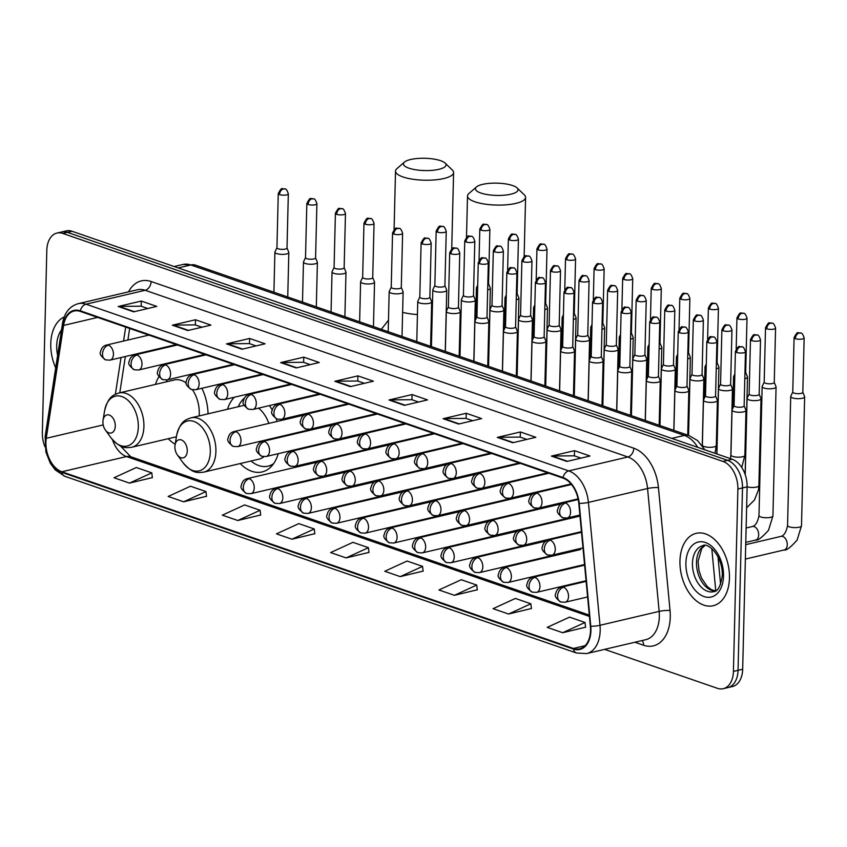 <?xml version="1.0" encoding="UTF-8"?>
<svg xmlns="http://www.w3.org/2000/svg" width="847" height="847" viewBox="0 0 847 847"><rect width="100%" height="100%" fill="white"/><g stroke="black" fill="none" stroke-linecap="round" stroke-linejoin="round"><path stroke-width="1.27" d="M208.044 413.834A41.048 26.384 -103.2 0 0 201.893 388.286M192.28 374.639A41.048 26.384 -103.2 0 0 191.718 374.099M158.992 376.64A41.048 26.384 -103.2 0 0 155.477 384.4M279.997 437.348A41.048 26.384 -103.2 0 0 279.965 436.681M277.16 421.435A41.048 26.384 -103.2 0 0 276.238 418.714M272.194 409.927A41.048 26.384 -103.2 0 0 269.441 405.575M254.809 393.103A41.048 26.384 -103.2 0 0 253.708 392.69M234.312 397.254A41.048 26.384 -103.2 0 0 227.472 409.26M168.235 438.682A41.048 26.384 -103.2 0 0 175.181 444.262M240.23 463.553A41.048 26.384 -103.2 0 0 262.104 471.938A41.048 26.384 -103.2 0 0 278.24 453.674M604.62 649.363L717.409 688.315A23.24 14.939 -103.2 0 0 723.274 688.685L732.507 686.515A23.24 14.939 -103.2 0 0 742.671 669.236L747.128 486.845A23.24 14.939 -103.2 0 0 732.2 459.254L72.069 231.273A23.24 14.939 -103.2 0 0 66.204 230.892L61.587 231.983A23.24 14.939 -103.2 0 1 67.442 232.364A23.24 14.939 -103.2 0 0 61.587 231.983L56.961 233.073A23.24 14.939 -103.2 0 0 46.807 250.341L42.35 432.743A23.24 14.939 -103.2 0 0 44.997 446.856M723.274 688.685A23.24 14.939 -103.2 0 0 733.428 671.406L737.885 489.015L742.501 487.925A23.24 14.939 -103.2 0 0 727.573 460.345L67.442 232.364L727.573 460.345A23.24 14.939 -103.2 0 1 742.501 487.925L738.044 670.326L742.501 487.925L747.128 486.845M727.891 687.605A23.24 14.939 -103.2 0 0 738.044 670.326A23.24 14.939 -103.2 0 1 727.891 687.605M729.468 578.078A37.173 23.896 -103.2 0 0 696.202 533.335A37.173 23.896 -103.2 0 0 679.95 560.979A37.173 23.896 -103.2 0 0 713.216 605.721A37.173 23.896 -103.2 0 0 729.468 578.078A37.173 23.896 -103.2 0 0 696.202 533.335A37.173 23.896 -103.2 0 0 679.95 560.979A37.173 23.896 -103.2 0 0 713.216 605.721A37.173 23.896 -103.2 0 0 729.468 578.078M64.203 316.99A37.173 23.896 -103.2 0 0 50.767 343.681A37.173 23.896 -103.2 0 0 55.69 367.873A37.173 23.896 -103.2 0 1 50.767 343.681A37.173 23.896 -103.2 0 1 64.203 316.99M590.518 630.433A24.785 15.934 76.8 0 1 579.687 648.855A24.785 15.934 76.8 0 1 573.43 648.453L61.831 471.768A24.785 15.934 76.8 0 1 46.257 438.312L63.599 325.417A24.785 15.934 76.8 0 1 74.081 311.018A24.785 15.934 76.8 0 1 80.327 311.421L563.011 478.121A24.785 15.934 76.8 0 1 578.787 503.34L590.359 626.229A24.785 15.934 76.8 0 1 590.518 630.433M590.931 630.57A25.41 16.326 -103.2 0 0 590.772 626.261L579.2 503.372A25.41 16.326 -103.2 0 0 563.022 477.528L80.349 310.828A25.41 16.326 -103.2 0 0 63.197 325.174L45.854 438.068A25.41 16.326 -103.2 0 0 61.81 472.361L573.419 649.056A25.41 16.326 -103.2 0 0 590.931 630.57M129.496 483.108L151.804 472.87L136.335 467.523L114.027 477.761L129.496 483.108L152.354 477.592M183.651 501.805L205.959 491.567L190.48 486.231L168.172 496.458L183.651 501.805L206.509 496.289M237.795 520.513L260.103 510.275L244.635 504.928L222.327 515.167L237.795 520.513L260.654 514.997M291.95 539.211L314.258 528.973L298.79 523.626L276.482 533.864L291.95 539.211L314.809 533.695M562.704 632.72L585.012 622.481L569.544 617.135L547.236 627.373L562.704 632.72L585.563 627.204M508.56 614.022L530.857 603.784L515.389 598.437L493.081 608.675L508.56 614.022L531.408 608.506M454.405 595.314L476.713 585.076L461.234 579.74L438.937 589.967L454.405 595.314L477.263 589.798M400.25 576.616L422.558 566.378L407.089 561.032L384.782 571.27L400.25 576.616L423.108 571.1M346.105 557.908L368.413 547.681L352.934 542.334L330.626 552.572L346.105 557.908L368.964 552.392M737.885 489.015A23.24 14.939 -103.2 0 0 722.957 461.424L62.826 233.444A23.24 14.939 -103.2 0 0 56.961 233.073M226.509 343.893L249.621 338.461L265.09 343.797L241.988 349.229L226.509 343.893A6.194 4.394 109.1 0 1 227.314 343.787L242.634 349.08M172.365 325.184L195.466 319.753L210.935 325.1L187.833 330.531L172.365 325.184A6.194 4.394 109.1 0 1 173.159 325.089L188.479 330.383M118.209 306.487L141.311 301.056L156.79 306.402L133.678 311.834L118.209 306.487A6.194 4.394 109.1 0 1 119.014 306.392L134.324 311.675M388.964 399.996L412.066 394.564L427.544 399.911L404.443 405.342L388.964 399.996A6.194 4.394 109.1 0 1 389.768 399.9L405.088 405.184M443.119 418.693L466.221 413.262L481.689 418.609L458.587 424.04L443.119 418.693A6.194 4.394 109.1 0 1 443.923 418.598L459.233 423.892M497.274 437.401L520.376 431.97L535.844 437.306L512.742 442.737L497.274 437.401A6.194 4.394 109.1 0 1 498.068 437.296L513.388 442.589M551.418 456.099L574.52 450.668L589.999 456.014L566.897 461.446L551.418 456.099A6.194 4.394 109.1 0 1 552.223 456.004L567.543 461.287M280.664 362.59L303.766 357.159L319.245 362.505L296.132 367.937L280.664 362.59A6.194 4.394 109.1 0 1 281.469 362.495L296.778 367.778M334.819 381.298L357.921 375.867L373.389 381.203L350.287 386.634L334.819 381.298A6.194 4.394 109.1 0 1 335.613 381.192L350.933 386.486M357.921 375.867L357.794 381.044M364.39 383.32L357.678 381.002L335.613 381.192M303.766 357.159L303.639 362.336M310.246 364.623L303.522 362.304L281.469 362.495M574.52 450.668L574.393 455.845M581 458.132L574.287 455.813L552.223 456.004M520.376 431.97L520.249 437.147M526.845 439.424L520.132 437.105L498.068 437.296M466.221 413.262L466.094 418.45M472.7 420.726L465.977 418.407L443.923 418.598M412.066 394.564L411.949 399.742M418.545 402.018L411.833 399.699L389.768 399.9M141.311 301.056L141.184 306.233M147.791 308.509L141.068 306.19L119.014 306.392M195.466 319.753L195.339 324.941M201.935 327.217L195.223 324.899L173.159 325.089M249.621 338.461L249.494 343.638M256.09 345.915L249.378 343.596L227.314 343.787M368.413 547.681L368.974 552.54M422.558 566.378L423.129 571.238M476.713 585.076L477.274 589.936M530.857 603.784L531.429 608.644M585.012 622.481L585.584 627.341M314.258 528.973L314.819 533.832M260.103 510.275L260.675 515.135M205.959 491.567L206.52 496.427M151.804 472.87L152.365 477.729M512.615 185.546A21.302 6.141 1.4 0 0 492.329 183.174A21.302 6.141 1.4 0 0 476.469 186.943A21.302 6.141 1.4 0 0 480.842 193.021A21.302 6.141 1.4 0 0 507.194 194.863A21.302 6.141 1.4 0 0 517.083 187.928A21.302 6.141 1.4 0 0 512.615 185.546M517.083 187.928L524.304 194.852A29.042 8.375 -178.6 0 1 525.585 197.404A29.042 8.375 -178.6 0 1 506.802 204.762A29.042 8.375 -178.6 0 1 474.892 201.787A29.042 8.375 -178.6 0 1 467.512 195.985A29.042 8.375 -178.6 0 1 468.92 193.497L476.469 186.943M174.895 446.676A9.296 5.971 -103.2 0 0 177.362 454.881A9.296 5.971 -103.2 0 0 183.757 457.687A9.296 5.971 -103.2 0 0 187.272 450.953A9.296 5.971 -103.2 0 0 181.883 440.154A9.296 5.971 -103.2 0 0 175.054 445.035A9.296 5.971 -103.2 0 0 174.895 446.676M244.18 405.332L190.956 417.846A27.887 17.925 -103.2 0 1 215.911 451.398A27.887 17.925 -103.2 0 1 203.725 472.139L259.087 459.116A27.887 17.925 -103.2 0 0 263.946 456.702M271.231 439.413A27.887 17.925 -103.2 0 0 271.262 438.735M250.998 461.022A36.792 23.652 -103.2 0 0 268.054 466.157A36.792 23.652 -103.2 0 0 273.676 463.574M268.054 466.157L270.362 465.617A36.792 23.652 -103.2 0 0 272.723 464.855M244.455 398.005A36.792 23.652 -103.2 0 0 238.24 406.729M268.838 423.384A27.887 17.925 -103.2 0 0 258.526 408.148M440.62 160.686A21.302 6.141 1.4 0 0 420.334 158.315A21.302 6.141 1.4 0 0 404.474 162.073A21.302 6.141 1.4 0 0 408.847 168.151A21.302 6.141 1.4 0 0 435.199 170.003A21.302 6.141 1.4 0 0 445.088 163.069A21.302 6.141 1.4 0 0 440.62 160.686M445.088 163.069L452.309 169.993A29.042 8.375 -178.6 0 1 453.59 172.544A29.042 8.375 -178.6 0 1 434.807 179.892A29.042 8.375 -178.6 0 1 402.897 176.928A29.042 8.375 -178.6 0 1 395.517 171.126A29.042 8.375 -178.6 0 1 396.925 168.638L404.474 162.073M102.9 421.806A9.296 5.971 -103.2 0 0 105.367 430.011A9.296 5.971 -103.2 0 0 111.762 432.828A9.296 5.971 -103.2 0 0 115.277 426.083A9.296 5.971 -103.2 0 0 109.888 415.295A9.296 5.971 -103.2 0 0 103.048 420.176A9.296 5.971 -103.2 0 0 102.9 421.806M199.14 415.919A27.887 17.925 -103.2 0 0 199.278 413.527A27.887 17.925 -103.2 0 0 192.502 389.789M167.208 379.858A36.792 23.652 -103.2 0 0 166.245 381.87M186.308 383.109A27.887 17.925 -103.2 0 0 174.334 379.964L118.961 392.987C113.572 395.073 108.501 395.835 104.626 410.689A25.611 16.464 -103.2 0 1 123.471 397.232A25.611 16.464 -103.2 0 1 138.315 426.973A25.611 16.464 -103.2 0 1 128.617 445.554A25.611 16.464 -103.2 0 1 110.999 437.814L105.367 430.011M792.76 392.013L790.77 396.248A6.967 2.012 1.4 0 0 790.717 396.502A6.967 2.012 1.4 0 0 792.485 397.889A6.967 2.012 1.4 0 0 802.321 398.27A6.967 2.012 1.4 0 0 804.65 396.841A6.967 2.012 1.4 0 0 804.597 396.587L802.829 392.256M792.803 391.917A5.04 1.45 1.4 0 0 792.76 392.097A5.04 1.45 1.4 0 0 794.031 393.103A5.04 1.45 1.4 0 0 801.146 393.379A5.04 1.45 1.4 0 0 802.818 392.341A5.04 1.45 1.4 0 0 802.787 392.161M764.185 382.145L762.205 386.38A6.967 2.012 1.4 0 0 762.141 386.634A6.967 2.012 1.4 0 0 763.909 388.021A6.967 2.012 1.4 0 0 773.756 388.402A6.967 2.012 1.4 0 0 776.074 386.973A6.967 2.012 1.4 0 0 776.032 386.719L774.253 382.389M764.227 382.05A5.04 1.45 1.4 0 0 764.185 382.23A5.04 1.45 1.4 0 0 765.466 383.236A5.04 1.45 1.4 0 0 772.57 383.511A5.04 1.45 1.4 0 0 774.253 382.473A5.04 1.45 1.4 0 0 774.222 382.293M734.857 373.898L733.629 376.513A6.967 2.012 1.4 0 0 733.566 376.767A6.967 2.012 1.4 0 0 734.762 377.931M744.809 378.62A6.967 2.012 1.4 0 0 745.18 378.535A6.967 2.012 1.4 0 0 747.509 377.106A6.967 2.012 1.4 0 0 747.456 376.851L745.678 372.521M744.937 373.336A5.04 1.45 1.4 0 0 745.678 372.616A5.04 1.45 1.4 0 0 745.646 372.426M706.282 364.03L705.064 366.645A6.967 2.012 1.4 0 0 705 366.899A6.967 2.012 1.4 0 0 706.186 368.064M716.244 368.752A6.967 2.012 1.4 0 0 716.604 368.678A6.967 2.012 1.4 0 0 718.934 367.238A6.967 2.012 1.4 0 0 718.891 366.984L717.113 362.654M716.371 363.479A5.04 1.45 1.4 0 0 717.113 362.749A5.04 1.45 1.4 0 0 717.07 362.558M677.716 354.162L676.488 356.778A6.967 2.012 1.4 0 0 676.425 357.032A6.967 2.012 1.4 0 0 677.611 358.196M687.669 358.884A6.967 2.012 1.4 0 0 688.039 358.81A6.967 2.012 1.4 0 0 690.369 357.37A6.967 2.012 1.4 0 0 690.316 357.116L688.537 352.786M687.796 353.612A5.04 1.45 1.4 0 0 688.537 352.881A5.04 1.45 1.4 0 0 688.505 352.691M649.141 344.295L647.913 346.91A6.967 2.012 1.4 0 0 647.86 347.164A6.967 2.012 1.4 0 0 649.046 348.329M659.104 349.017A6.967 2.012 1.4 0 0 659.464 348.943A6.967 2.012 1.4 0 0 661.793 347.503A6.967 2.012 1.4 0 0 661.74 347.249L659.972 342.919M659.231 343.744A5.04 1.45 1.4 0 0 659.972 343.014A5.04 1.45 1.4 0 0 659.929 342.823M620.576 334.427L619.348 337.042A6.967 2.012 1.4 0 0 619.284 337.297A6.967 2.012 1.4 0 0 620.47 338.461M630.528 339.149A6.967 2.012 1.4 0 0 630.899 339.075A6.967 2.012 1.4 0 0 633.217 337.635A6.967 2.012 1.4 0 0 633.175 337.381L631.396 333.051M630.655 333.877A5.04 1.45 1.4 0 0 631.396 333.146A5.04 1.45 1.4 0 0 631.364 332.956M592 324.56L590.772 327.175A6.967 2.012 1.4 0 0 590.708 327.429A6.967 2.012 1.4 0 0 591.905 328.594M601.952 329.282A6.967 2.012 1.4 0 0 602.323 329.208A6.967 2.012 1.4 0 0 604.652 327.768A6.967 2.012 1.4 0 0 604.599 327.514L602.831 323.183M602.09 324.009A5.04 1.45 1.4 0 0 602.82 323.279A5.04 1.45 1.4 0 0 602.789 323.088M563.424 314.692L562.207 317.307A6.967 2.012 1.4 0 0 562.143 317.561A6.967 2.012 1.4 0 0 563.329 318.726M573.387 319.414A6.967 2.012 1.4 0 0 573.758 319.34A6.967 2.012 1.4 0 0 576.076 317.9A6.967 2.012 1.4 0 0 576.034 317.646L574.255 313.316M573.514 314.142A5.04 1.45 1.4 0 0 574.255 313.411A5.04 1.45 1.4 0 0 574.213 313.221M534.859 304.825L533.631 307.44A6.967 2.012 1.4 0 0 533.568 307.694A6.967 2.012 1.4 0 0 534.753 308.859M544.812 309.547A6.967 2.012 1.4 0 0 545.182 309.473A6.967 2.012 1.4 0 0 547.511 308.033A6.967 2.012 1.4 0 0 547.458 307.779L545.68 303.448M544.939 304.274A5.04 1.45 1.4 0 0 545.68 303.544A5.04 1.45 1.4 0 0 545.648 303.353M506.284 294.957L505.066 297.572A6.967 2.012 1.4 0 0 505.003 297.826A6.967 2.012 1.4 0 0 506.188 298.991M516.247 299.679A6.967 2.012 1.4 0 0 516.606 299.605A6.967 2.012 1.4 0 0 518.936 298.165A6.967 2.012 1.4 0 0 518.893 297.911L517.115 293.581M516.374 294.407A5.04 1.45 1.4 0 0 517.115 293.676A5.04 1.45 1.4 0 0 517.072 293.486M477.719 285.09L476.49 287.715A6.967 2.012 1.4 0 0 476.427 287.959A6.967 2.012 1.4 0 0 477.613 289.123M487.671 289.812A6.967 2.012 1.4 0 0 488.041 289.738A6.967 2.012 1.4 0 0 490.371 288.298A6.967 2.012 1.4 0 0 490.318 288.044L488.539 283.713M487.798 284.539A5.04 1.45 1.4 0 0 488.539 283.809A5.04 1.45 1.4 0 0 488.507 283.618M749.129 393.971L747.149 398.217A6.967 2.012 1.4 0 0 747.086 398.461A6.967 2.012 1.4 0 0 751.183 400.398A6.967 2.012 1.4 0 0 758.7 400.239A6.967 2.012 1.4 0 0 761.019 398.81A6.967 2.012 1.4 0 0 760.977 398.556L759.198 394.215M749.172 393.887A5.04 1.45 1.4 0 0 749.129 394.067A5.04 1.45 1.4 0 0 750.41 395.073A5.04 1.45 1.4 0 0 757.514 395.348A5.04 1.45 1.4 0 0 759.198 394.31A5.04 1.45 1.4 0 0 759.156 394.13M720.564 384.104L718.574 388.35A6.967 2.012 1.4 0 0 718.51 388.593A6.967 2.012 1.4 0 0 722.607 390.531A6.967 2.012 1.4 0 0 730.125 390.372A6.967 2.012 1.4 0 0 732.454 388.942A6.967 2.012 1.4 0 0 732.401 388.688L730.622 384.347M720.606 384.019A5.04 1.45 1.4 0 0 720.553 384.199A5.04 1.45 1.4 0 0 721.835 385.205A5.04 1.45 1.4 0 0 728.939 385.48A5.04 1.45 1.4 0 0 730.622 384.443A5.04 1.45 1.4 0 0 730.59 384.263M691.988 374.236L690.009 378.482A6.967 2.012 1.4 0 0 689.945 378.725A6.967 2.012 1.4 0 0 694.042 380.663A6.967 2.012 1.4 0 0 701.549 380.504A6.967 2.012 1.4 0 0 703.878 379.075A6.967 2.012 1.4 0 0 703.836 378.821L702.057 374.48M692.031 374.152A5.04 1.45 1.4 0 0 691.988 374.332A5.04 1.45 1.4 0 0 693.269 375.337A5.04 1.45 1.4 0 0 700.374 375.613A5.04 1.45 1.4 0 0 702.057 374.575A5.04 1.45 1.4 0 0 702.015 374.395M663.423 364.369L661.433 368.614A6.967 2.012 1.4 0 0 661.369 368.858A6.967 2.012 1.4 0 0 665.467 370.795A6.967 2.012 1.4 0 0 672.984 370.637A6.967 2.012 1.4 0 0 675.313 369.207A6.967 2.012 1.4 0 0 675.26 368.953L673.481 364.612M663.455 364.284A5.04 1.45 1.4 0 0 663.413 364.464A5.04 1.45 1.4 0 0 664.694 365.47A5.04 1.45 1.4 0 0 671.798 365.745A5.04 1.45 1.4 0 0 673.481 364.708A5.04 1.45 1.4 0 0 673.45 364.528M634.848 354.501L632.857 358.747A6.967 2.012 1.4 0 0 632.804 359.001A6.967 2.012 1.4 0 0 636.902 360.928A6.967 2.012 1.4 0 0 644.408 360.769A6.967 2.012 1.4 0 0 646.737 359.34A6.967 2.012 1.4 0 0 646.684 359.086L644.916 354.745M634.89 354.417A5.04 1.45 1.4 0 0 634.848 354.597A5.04 1.45 1.4 0 0 636.118 355.602A5.04 1.45 1.4 0 0 643.233 355.878A5.04 1.45 1.4 0 0 644.906 354.84A5.04 1.45 1.4 0 0 644.874 354.66M606.272 344.634L604.292 348.879A6.967 2.012 1.4 0 0 604.229 349.133A6.967 2.012 1.4 0 0 608.326 351.06A6.967 2.012 1.4 0 0 615.843 350.902A6.967 2.012 1.4 0 0 618.162 349.472A6.967 2.012 1.4 0 0 618.119 349.218L616.341 344.877M606.314 344.549A5.04 1.45 1.4 0 0 606.272 344.729A5.04 1.45 1.4 0 0 607.553 345.735A5.04 1.45 1.4 0 0 614.657 346.01A5.04 1.45 1.4 0 0 616.341 344.973A5.04 1.45 1.4 0 0 616.309 344.793M577.707 334.766L575.716 339.012A6.967 2.012 1.4 0 0 575.653 339.266A6.967 2.012 1.4 0 0 579.761 341.203A6.967 2.012 1.4 0 0 587.267 341.034A6.967 2.012 1.4 0 0 589.597 339.605A6.967 2.012 1.4 0 0 589.544 339.351L587.776 335.01M577.749 334.681A5.04 1.45 1.4 0 0 577.707 334.861A5.04 1.45 1.4 0 0 578.977 335.867A5.04 1.45 1.4 0 0 586.092 336.143A5.04 1.45 1.4 0 0 587.765 335.105A5.04 1.45 1.4 0 0 587.733 334.925M549.131 324.899L547.151 329.144A6.967 2.012 1.4 0 0 547.088 329.398A6.967 2.012 1.4 0 0 551.185 331.336A6.967 2.012 1.4 0 0 558.692 331.166A6.967 2.012 1.4 0 0 561.021 329.737A6.967 2.012 1.4 0 0 560.979 329.483L559.2 325.142M549.174 324.814A5.04 1.45 1.4 0 0 549.131 324.994A5.04 1.45 1.4 0 0 550.412 326A5.04 1.45 1.4 0 0 557.517 326.275A5.04 1.45 1.4 0 0 559.2 325.237A5.04 1.45 1.4 0 0 559.158 325.057M520.566 315.031L518.576 319.277A6.967 2.012 1.4 0 0 518.512 319.531A6.967 2.012 1.4 0 0 522.61 321.468A6.967 2.012 1.4 0 0 530.127 321.299A6.967 2.012 1.4 0 0 532.456 319.87A6.967 2.012 1.4 0 0 532.403 319.615L530.624 315.275M520.609 314.946A5.04 1.45 1.4 0 0 520.556 315.126A5.04 1.45 1.4 0 0 521.837 316.132A5.04 1.45 1.4 0 0 528.941 316.407A5.04 1.45 1.4 0 0 530.624 315.37A5.04 1.45 1.4 0 0 530.593 315.19M491.991 305.164L490 309.409A6.967 2.012 1.4 0 0 489.947 309.663A6.967 2.012 1.4 0 0 494.045 311.601A6.967 2.012 1.4 0 0 501.551 311.431A6.967 2.012 1.4 0 0 503.88 310.002A6.967 2.012 1.4 0 0 503.827 309.748L502.059 305.407M492.033 305.079A5.04 1.45 1.4 0 0 491.991 305.259A5.04 1.45 1.4 0 0 493.272 306.265A5.04 1.45 1.4 0 0 500.376 306.54A5.04 1.45 1.4 0 0 502.059 305.502A5.04 1.45 1.4 0 0 502.017 305.322M463.415 295.296L461.435 299.542A6.967 2.012 1.4 0 0 461.371 299.796A6.967 2.012 1.4 0 0 465.469 301.733A6.967 2.012 1.4 0 0 472.986 301.564A6.967 2.012 1.4 0 0 475.315 300.134A6.967 2.012 1.4 0 0 475.262 299.88L473.484 295.55M463.457 295.211A5.04 1.45 1.4 0 0 463.415 295.391A5.04 1.45 1.4 0 0 464.696 296.397A5.04 1.45 1.4 0 0 471.8 296.672A5.04 1.45 1.4 0 0 473.484 295.635A5.04 1.45 1.4 0 0 473.452 295.455M434.85 285.428L432.859 289.674A6.967 2.012 1.4 0 0 432.806 289.928A6.967 2.012 1.4 0 0 436.904 291.866A6.967 2.012 1.4 0 0 444.41 291.696A6.967 2.012 1.4 0 0 446.74 290.267A6.967 2.012 1.4 0 0 446.687 290.013L444.919 285.683M434.892 285.344A5.04 1.45 1.4 0 0 434.85 285.524A5.04 1.45 1.4 0 0 436.12 286.53A5.04 1.45 1.4 0 0 443.235 286.805A5.04 1.45 1.4 0 0 444.908 285.767A5.04 1.45 1.4 0 0 444.876 285.587M734.084 405.586L732.094 409.821A6.967 2.012 1.4 0 0 732.03 410.075A6.967 2.012 1.4 0 0 736.138 412.013A6.967 2.012 1.4 0 0 743.645 411.843A6.967 2.012 1.4 0 0 745.974 410.414A6.967 2.012 1.4 0 0 745.921 410.16L744.153 405.829M734.127 405.491A5.04 1.45 1.4 0 0 734.084 405.671A5.04 1.45 1.4 0 0 735.355 406.676A5.04 1.45 1.4 0 0 742.47 406.952A5.04 1.45 1.4 0 0 744.142 405.914A5.04 1.45 1.4 0 0 744.111 405.734M705.509 395.718L703.529 399.953A6.967 2.012 1.4 0 0 703.465 400.208A6.967 2.012 1.4 0 0 707.563 402.145A6.967 2.012 1.4 0 0 715.069 401.976A6.967 2.012 1.4 0 0 717.398 400.546A6.967 2.012 1.4 0 0 717.356 400.292L715.577 395.962M705.551 395.623A5.04 1.45 1.4 0 0 705.509 395.803A5.04 1.45 1.4 0 0 706.79 396.809A5.04 1.45 1.4 0 0 713.894 397.084A5.04 1.45 1.4 0 0 715.577 396.047A5.04 1.45 1.4 0 0 715.535 395.867M676.944 385.851L674.953 390.086A6.967 2.012 1.4 0 0 674.89 390.34A6.967 2.012 1.4 0 0 678.987 392.277A6.967 2.012 1.4 0 0 686.504 392.108A6.967 2.012 1.4 0 0 688.833 390.679A6.967 2.012 1.4 0 0 688.78 390.425L687.002 386.094M676.986 385.756A5.04 1.45 1.4 0 0 676.933 385.936A5.04 1.45 1.4 0 0 678.214 386.941A5.04 1.45 1.4 0 0 685.318 387.217A5.04 1.45 1.4 0 0 687.002 386.179A5.04 1.45 1.4 0 0 686.97 385.999M648.368 375.983L646.377 380.218A6.967 2.012 1.4 0 0 646.325 380.472A6.967 2.012 1.4 0 0 650.422 382.41A6.967 2.012 1.4 0 0 657.928 382.241A6.967 2.012 1.4 0 0 660.258 380.811A6.967 2.012 1.4 0 0 660.205 380.557L658.437 376.227M648.41 375.888A5.04 1.45 1.4 0 0 648.368 376.068A5.04 1.45 1.4 0 0 649.649 377.074A5.04 1.45 1.4 0 0 656.753 377.349A5.04 1.45 1.4 0 0 658.437 376.312A5.04 1.45 1.4 0 0 658.394 376.132M619.792 366.116L617.812 370.351A6.967 2.012 1.4 0 0 617.749 370.605A6.967 2.012 1.4 0 0 621.846 372.542A6.967 2.012 1.4 0 0 629.363 372.373A6.967 2.012 1.4 0 0 631.693 370.944A6.967 2.012 1.4 0 0 631.64 370.69L629.861 366.359M619.835 366.02A5.04 1.45 1.4 0 0 619.792 366.2A5.04 1.45 1.4 0 0 621.073 367.206A5.04 1.45 1.4 0 0 628.178 367.482A5.04 1.45 1.4 0 0 629.861 366.444A5.04 1.45 1.4 0 0 629.829 366.264M591.227 356.248L589.237 360.483A6.967 2.012 1.4 0 0 589.184 360.737A6.967 2.012 1.4 0 0 593.281 362.675A6.967 2.012 1.4 0 0 600.788 362.505A6.967 2.012 1.4 0 0 603.117 361.076A6.967 2.012 1.4 0 0 603.064 360.822L601.296 356.492M591.27 356.153A5.04 1.45 1.4 0 0 591.227 356.333A5.04 1.45 1.4 0 0 592.498 357.339A5.04 1.45 1.4 0 0 599.612 357.614A5.04 1.45 1.4 0 0 601.285 356.576A5.04 1.45 1.4 0 0 601.254 356.396M562.652 346.381L560.672 350.616A6.967 2.012 1.4 0 0 560.608 350.87A6.967 2.012 1.4 0 0 564.705 352.807A6.967 2.012 1.4 0 0 572.223 352.638A6.967 2.012 1.4 0 0 574.541 351.209A6.967 2.012 1.4 0 0 574.499 350.954L572.72 346.624M562.694 346.285A5.04 1.45 1.4 0 0 562.652 346.465A5.04 1.45 1.4 0 0 563.933 347.471A5.04 1.45 1.4 0 0 571.037 347.746A5.04 1.45 1.4 0 0 572.72 346.709A5.04 1.45 1.4 0 0 572.678 346.529M534.086 336.513L532.096 340.748A6.967 2.012 1.4 0 0 532.032 341.002A6.967 2.012 1.4 0 0 536.13 342.94A6.967 2.012 1.4 0 0 543.647 342.77A6.967 2.012 1.4 0 0 545.976 341.341A6.967 2.012 1.4 0 0 545.923 341.087L544.145 336.757M534.129 336.418A5.04 1.45 1.4 0 0 534.076 336.598A5.04 1.45 1.4 0 0 535.357 337.604A5.04 1.45 1.4 0 0 542.461 337.879A5.04 1.45 1.4 0 0 544.145 336.852A5.04 1.45 1.4 0 0 544.113 336.661M505.511 326.646L503.531 330.881A6.967 2.012 1.4 0 0 503.467 331.135A6.967 2.012 1.4 0 0 507.565 333.072A6.967 2.012 1.4 0 0 515.071 332.913A6.967 2.012 1.4 0 0 517.401 331.473A6.967 2.012 1.4 0 0 517.358 331.219L515.579 326.889M505.553 326.55A5.04 1.45 1.4 0 0 505.511 326.73A5.04 1.45 1.4 0 0 506.792 327.736A5.04 1.45 1.4 0 0 513.896 328.011A5.04 1.45 1.4 0 0 515.579 326.984A5.04 1.45 1.4 0 0 515.537 326.794M476.935 316.778L474.955 321.013A6.967 2.012 1.4 0 0 474.892 321.267A6.967 2.012 1.4 0 0 478.989 323.205A6.967 2.012 1.4 0 0 486.506 323.046A6.967 2.012 1.4 0 0 488.835 321.606A6.967 2.012 1.4 0 0 488.783 321.352L487.004 317.022M476.977 316.683A5.04 1.45 1.4 0 0 476.935 316.863A5.04 1.45 1.4 0 0 478.216 317.869A5.04 1.45 1.4 0 0 485.32 318.144A5.04 1.45 1.4 0 0 487.004 317.117A5.04 1.45 1.4 0 0 486.972 316.926M448.37 306.91L446.38 311.145A6.967 2.012 1.4 0 0 446.327 311.4A6.967 2.012 1.4 0 0 450.424 313.337A6.967 2.012 1.4 0 0 457.931 313.178A6.967 2.012 1.4 0 0 460.26 311.738A6.967 2.012 1.4 0 0 460.207 311.484L458.439 307.154M448.412 306.815A5.04 1.45 1.4 0 0 448.37 306.995A5.04 1.45 1.4 0 0 449.641 308.001A5.04 1.45 1.4 0 0 456.755 308.276A5.04 1.45 1.4 0 0 458.428 307.249A5.04 1.45 1.4 0 0 458.396 307.059M419.794 297.043L417.815 301.278A6.967 2.012 1.4 0 0 417.751 301.532A6.967 2.012 1.4 0 0 421.848 303.47A6.967 2.012 1.4 0 0 429.365 303.311A6.967 2.012 1.4 0 0 431.684 301.871A6.967 2.012 1.4 0 0 431.642 301.617L429.863 297.286M419.837 296.948A5.04 1.45 1.4 0 0 419.794 297.128A5.04 1.45 1.4 0 0 421.075 298.133A5.04 1.45 1.4 0 0 428.18 298.409A5.04 1.45 1.4 0 0 429.863 297.382A5.04 1.45 1.4 0 0 429.831 297.191M391.229 287.175L389.239 291.41A6.967 2.012 1.4 0 0 389.175 291.664A6.967 2.012 1.4 0 0 393.283 293.602A6.967 2.012 1.4 0 0 400.79 293.443A6.967 2.012 1.4 0 0 403.119 292.003A6.967 2.012 1.4 0 0 403.066 291.749L401.287 287.419M391.272 287.08A5.04 1.45 1.4 0 0 391.229 287.26A5.04 1.45 1.4 0 0 392.5 288.266A5.04 1.45 1.4 0 0 399.615 288.541A5.04 1.45 1.4 0 0 401.287 287.514A5.04 1.45 1.4 0 0 401.256 287.324M362.654 277.308L360.674 281.543A6.967 2.012 1.4 0 0 360.61 281.797A6.967 2.012 1.4 0 0 364.708 283.734A6.967 2.012 1.4 0 0 372.214 283.576A6.967 2.012 1.4 0 0 374.543 282.136A6.967 2.012 1.4 0 0 374.501 281.882L372.722 277.551M362.696 277.213A5.04 1.45 1.4 0 0 362.654 277.393A5.04 1.45 1.4 0 0 363.935 278.398A5.04 1.45 1.4 0 0 371.039 278.674A5.04 1.45 1.4 0 0 372.722 277.647A5.04 1.45 1.4 0 0 372.68 277.456M334.089 267.44L332.098 271.675A6.967 2.012 1.4 0 0 332.035 271.929A6.967 2.012 1.4 0 0 336.132 273.867A6.967 2.012 1.4 0 0 343.649 273.708A6.967 2.012 1.4 0 0 345.978 272.268A6.967 2.012 1.4 0 0 345.925 272.014L344.147 267.684M334.131 267.345A5.04 1.45 1.4 0 0 334.078 267.525A5.04 1.45 1.4 0 0 335.359 268.531A5.04 1.45 1.4 0 0 342.463 268.806A5.04 1.45 1.4 0 0 344.147 267.779A5.04 1.45 1.4 0 0 344.115 267.588M305.513 257.573L303.522 261.808A6.967 2.012 1.4 0 0 303.47 262.062A6.967 2.012 1.4 0 0 307.567 263.999A6.967 2.012 1.4 0 0 315.073 263.841A6.967 2.012 1.4 0 0 317.403 262.401A6.967 2.012 1.4 0 0 317.35 262.147L315.582 257.816M305.555 257.477A5.04 1.45 1.4 0 0 305.513 257.657A5.04 1.45 1.4 0 0 306.794 258.663A5.04 1.45 1.4 0 0 313.898 258.938A5.04 1.45 1.4 0 0 315.582 257.911A5.04 1.45 1.4 0 0 315.539 257.721M276.937 247.705L274.957 251.951A6.967 2.012 1.4 0 0 274.894 252.194A6.967 2.012 1.4 0 0 278.991 254.132A6.967 2.012 1.4 0 0 286.508 253.973A6.967 2.012 1.4 0 0 288.827 252.533A6.967 2.012 1.4 0 0 288.785 252.279L287.006 247.949M276.98 247.61A5.04 1.45 1.4 0 0 276.937 247.79A5.04 1.45 1.4 0 0 278.218 248.796A5.04 1.45 1.4 0 0 285.323 249.071A5.04 1.45 1.4 0 0 287.006 248.044A5.04 1.45 1.4 0 0 286.974 247.853M732.2 459.254L722.957 461.424M742.671 669.236L733.428 671.406M72.069 231.273L62.826 233.444M697.737 447.354A30.979 19.915 -103.2 0 0 684.387 435.422L671.766 438.386M715.768 590.772L711.808 548.708M195.53 265.153A15.49 10.99 109.1 0 0 190.84 264.963A30.979 19.915 -103.2 0 0 183.026 264.465L195.53 265.153L689.087 435.602A15.49 10.99 109.1 0 0 684.387 435.422L190.84 264.963L178.219 267.938M573.43 648.453L585.097 645.71M128.585 291.844A38.729 24.891 76.8 0 1 151.126 281.511L633.8 448.211A7.75 5.495 109.1 0 1 627.849 456.978L568.708 470.89A30.979 19.915 76.8 0 1 588.421 502.409L599.994 625.298A30.979 19.915 76.8 0 1 600.184 630.549A30.979 19.915 76.8 0 1 586.643 653.588L645.785 639.686A30.979 19.915 -103.2 0 0 659.326 616.648A30.979 19.915 -103.2 0 0 659.146 611.386L647.563 488.507A30.979 19.915 -103.2 0 0 627.849 456.978L145.165 290.288A30.979 19.915 -103.2 0 0 137.352 289.78L78.199 303.681A30.979 19.915 76.8 0 1 86.023 304.189L568.708 470.89A7.75 5.495 109.1 0 0 563.022 477.528M590.772 626.261A7.75 1.239 174.6 0 0 599.994 625.298L659.146 611.386A7.75 1.239 -5.4 0 1 670.03 610.496A38.729 24.891 76.8 0 1 643.572 645.245L634.901 642.248M80.349 310.828A7.75 5.495 -70.9 0 1 86.023 304.189L145.165 290.288A7.75 5.495 109.1 0 0 151.126 281.511M63.197 325.174A7.75 3.155 -171.3 0 1 62.498 323.543L45.156 436.438L45.865 451.885L50.312 463.256L55.224 469.884L64.88 476.31L576.479 652.995A7.75 5.495 -70.9 0 1 573.419 649.056M633.8 448.211A38.729 24.891 76.8 0 1 658.447 487.618A7.75 1.239 -5.4 0 0 647.563 488.507L588.421 502.409A7.75 1.239 174.6 0 1 579.2 503.372M45.854 438.068A7.75 3.155 -171.3 0 1 45.156 436.438M61.81 472.361A7.75 5.495 109.1 0 0 64.88 476.31M658.447 487.618L670.03 610.496M643.572 645.245A7.75 5.495 109.1 0 0 642.142 640.544M63.599 325.417L97.659 317.403M46.257 438.312L103.186 424.929M125.695 327.09L123.556 341.045M121.015 357.55L115.372 394.289M112.503 439.731A24.785 15.934 -103.2 0 0 126.521 456.565L589.438 616.436M61.831 471.768L126.521 456.565A13.944 9.899 109.1 0 1 130.745 456.734L589.311 615.102M704.693 545.542A23.61 15.172 -103.2 0 0 696.499 562.334A23.61 15.172 -103.2 0 0 715.376 591.005M702.777 545.733A23.61 15.172 -103.2 0 0 692.454 563.287A23.61 15.172 -103.2 0 0 713.576 591.693C717.854 591.598 720.776 586.06 722.343 575.092C722.385 553.832 706.61 542.101 702.777 545.733M685.901 563.033A28.258 18.158 -103.2 0 0 704.048 596.574A28.258 18.158 -103.2 0 0 723.518 576.024A28.258 18.158 -103.2 0 0 705.371 542.482A28.258 18.158 -103.2 0 0 685.901 563.033M177.362 454.881L182.994 462.674A25.611 16.464 -103.2 0 0 200.612 470.413A25.611 16.464 -103.2 0 0 210.31 451.843A25.611 16.464 -103.2 0 0 195.466 422.102A25.611 16.464 -103.2 0 0 176.621 435.549C180.496 420.694 185.567 419.932 190.956 417.846M271.199 465.395L271.665 465.384A37.141 23.875 -103.2 0 0 272.332 465.342M402.621 312.331A29.042 8.375 1.4 0 0 417.433 314.544M431.377 314.406A29.042 8.375 1.4 0 0 432.203 314.332M176.42 436.766L131.73 447.269A27.887 17.925 -103.2 0 0 143.916 426.539A27.887 17.925 -103.2 0 0 118.961 392.987M61.524 329.885A28.258 18.158 -103.2 0 0 56.707 345.735A28.258 18.158 -103.2 0 0 57.607 355.348M587.606 596.955L565.14 602.238A7.75 4.976 -103.2 0 0 568.517 596.479A7.75 4.976 -103.2 0 0 563.541 587.278A7.75 5.495 109.1 0 0 557.591 596.055A7.75 5.495 -70.9 0 0 560.83 602.016C556.066 598.617 554.351 595.886 555.664 593.821C556.426 590.147 558.406 587.924 561.593 587.151A7.75 4.976 -103.2 0 1 563.541 587.278M795.365 338.684A5.04 1.45 1.4 0 0 800.902 339.202A5.04 1.45 1.4 0 0 804.152 337.921C802.956 334.321 801.823 332.702 800.764 333.04A5.04 3.579 -70.9 0 0 799.24 332.977A5.04 3.579 109.1 0 0 795.365 338.684A5.04 1.45 1.4 0 1 794.084 337.678L792.76 392.097M787.255 544.759A6.967 4.479 -103.2 0 0 783.073 536.596A6.967 4.479 -103.2 0 0 781.019 536.373C784.153 535.526 786.334 531.884 787.562 525.436A6.967 2.012 1.4 0 0 789.33 526.834A6.967 2.012 1.4 0 0 789.637 526.929A6.967 2.012 1.4 0 0 797.196 527.522A6.967 2.012 1.4 0 0 801.495 525.786L797.101 540.132C790.399 547.533 786.101 550.804 784.216 549.936A6.967 4.479 -103.2 0 0 787.255 544.759M586.082 580.724L536.564 592.371A7.75 4.976 -103.2 0 0 539.952 586.611A7.75 4.976 -103.2 0 0 534.976 577.41A7.75 5.495 109.1 0 0 529.015 586.188A7.75 5.495 -70.9 0 0 532.265 592.148C527.501 588.75 525.775 586.018 527.099 583.954C527.861 580.28 529.83 578.056 533.017 577.283A7.75 4.976 -103.2 0 1 534.976 577.41M766.8 328.816A5.04 1.45 1.4 0 0 772.326 329.335A5.04 1.45 1.4 0 0 775.577 328.054C774.38 324.454 773.247 322.834 772.189 323.173A5.04 3.579 -70.9 0 0 770.664 323.109A5.04 3.579 109.1 0 0 766.8 328.816A5.04 1.45 1.4 0 1 765.519 327.81L764.185 382.23M758.69 534.891A6.967 4.479 -103.2 0 0 754.497 526.728A6.967 4.479 -103.2 0 0 752.454 526.506C755.588 525.659 757.769 522.017 758.986 515.569A6.967 2.012 1.4 0 0 760.765 516.966A6.967 2.012 1.4 0 0 761.061 517.062A6.967 2.012 1.4 0 0 768.621 517.655A6.967 2.012 1.4 0 0 772.93 515.918L768.525 530.275C761.824 537.665 757.525 540.937 755.64 540.068A6.967 4.479 -103.2 0 0 758.69 534.891M584.239 564.578L507.999 582.503A7.75 4.976 -103.2 0 0 511.376 576.743A7.75 4.976 -103.2 0 0 506.4 567.543A7.75 5.495 109.1 0 0 500.45 576.32A7.75 5.495 -70.9 0 0 503.69 582.281C498.925 578.882 497.21 576.161 498.523 574.086C499.285 570.412 501.265 568.189 504.452 567.416A7.75 4.976 -103.2 0 1 506.4 567.543M738.224 318.948A5.04 1.45 1.4 0 0 743.751 319.467A5.04 1.45 1.4 0 0 747.012 318.186C745.805 314.586 744.682 312.967 743.624 313.305A5.04 3.579 -70.9 0 0 742.099 313.242A5.04 3.579 109.1 0 0 738.224 318.948A5.04 1.45 1.4 0 1 736.943 317.943L736.191 348.89M555.664 554.711L479.423 572.636A7.75 4.976 -103.2 0 0 482.811 566.876A7.75 4.976 -103.2 0 0 477.835 557.675A7.75 5.495 109.1 0 0 471.874 566.452A7.75 5.495 -70.9 0 0 475.125 572.413C470.36 569.025 468.635 566.294 469.958 564.218C470.71 560.545 472.69 558.321 475.876 557.548A7.75 4.976 -103.2 0 1 477.835 557.675M709.648 309.081A5.04 1.45 1.4 0 0 715.186 309.6A5.04 1.45 1.4 0 0 718.436 308.319C717.24 304.719 716.107 303.099 715.048 303.438A5.04 3.579 -70.9 0 0 713.523 303.374A5.04 3.579 109.1 0 0 709.648 309.081A5.04 1.45 1.4 0 1 708.378 308.075L707.616 339.022M527.088 544.843L450.848 562.768A7.75 4.976 -103.2 0 0 454.236 557.008A7.75 4.976 -103.2 0 0 449.259 547.808A7.75 5.495 109.1 0 0 443.299 556.585A7.75 5.495 -70.9 0 0 446.549 562.546C441.785 559.158 440.059 556.426 441.382 554.351C442.145 550.677 444.114 548.454 447.311 547.681A7.75 4.976 -103.2 0 1 449.259 547.808M681.083 299.213A5.04 1.45 1.4 0 0 686.61 299.732A5.04 1.45 1.4 0 0 689.871 298.451C688.664 294.851 687.542 293.231 686.483 293.57A5.04 3.579 -70.9 0 0 684.948 293.507A5.04 3.579 109.1 0 0 681.083 299.213A5.04 1.45 1.4 0 1 679.802 298.208L679.05 329.165M498.523 534.976L422.282 552.9A7.75 4.976 -103.2 0 0 425.66 547.141A7.75 4.976 -103.2 0 0 420.684 537.94A7.75 5.495 109.1 0 0 414.734 546.717A7.75 5.495 -70.9 0 0 417.984 552.678C413.209 549.29 411.494 546.559 412.807 544.483C413.569 540.81 415.549 538.586 418.736 537.813A7.75 4.976 -103.2 0 1 420.684 537.94M652.508 289.346A5.04 1.45 1.4 0 0 658.045 289.865A5.04 1.45 1.4 0 0 661.295 288.583C660.099 284.984 658.966 283.364 657.907 283.703A5.04 3.579 -70.9 0 0 656.383 283.639A5.04 3.579 109.1 0 0 652.508 289.346A5.04 1.45 1.4 0 1 651.227 288.34L650.475 319.298M469.947 525.108L393.707 543.033A7.75 4.976 -103.2 0 0 397.095 537.273A7.75 4.976 -103.2 0 0 392.119 528.073A7.75 5.495 109.1 0 0 386.158 536.85A7.75 5.495 -70.9 0 0 389.408 542.811C384.644 539.423 382.918 536.691 384.242 534.616C385.004 530.942 386.973 528.719 390.16 527.946A7.75 4.976 -103.2 0 1 392.119 528.073M623.943 279.478A5.04 1.45 1.4 0 0 629.469 279.997A5.04 1.45 1.4 0 0 632.73 278.716C631.523 275.116 630.39 273.496 629.332 273.835A5.04 3.579 -70.9 0 0 627.807 273.782A5.04 3.579 109.1 0 0 623.943 279.478A5.04 1.45 1.4 0 1 622.661 278.472L621.899 309.43M441.382 515.241L365.142 533.165A7.75 4.976 -103.2 0 0 368.519 527.406A7.75 4.976 -103.2 0 0 363.543 518.205A7.75 5.495 109.1 0 0 357.593 526.982A7.75 5.495 -70.9 0 0 360.833 532.943C356.068 529.555 354.353 526.823 355.666 524.748C356.428 521.074 358.408 518.851 361.595 518.078A7.75 4.976 -103.2 0 1 363.543 518.205M595.367 269.611A5.04 1.45 1.4 0 0 600.894 270.129A5.04 1.45 1.4 0 0 604.155 268.848C602.958 265.249 601.825 263.629 600.767 263.968A5.04 3.579 -70.9 0 0 599.242 263.915A5.04 3.579 109.1 0 0 595.367 269.611A5.04 1.45 1.4 0 1 594.086 268.605L593.334 299.563M412.807 505.373L336.566 523.298A7.75 4.976 -103.2 0 0 339.954 517.538A7.75 4.976 -103.2 0 0 334.978 508.338A7.75 5.495 109.1 0 0 329.017 517.115A7.75 5.495 -70.9 0 0 332.268 523.075C327.503 519.687 325.777 516.956 327.101 514.881C327.863 511.207 329.832 508.983 333.019 508.211A7.75 4.976 -103.2 0 1 334.978 508.338M566.791 259.743A5.04 1.45 1.4 0 0 572.328 260.262A5.04 1.45 1.4 0 0 575.579 258.981C574.382 255.381 573.25 253.761 572.191 254.1A5.04 3.579 -70.9 0 0 570.666 254.047A5.04 3.579 109.1 0 0 566.791 259.743A5.04 1.45 1.4 0 1 565.521 258.737L564.758 289.695M384.231 495.506L307.99 513.43A7.75 4.976 -103.2 0 0 311.378 507.671A7.75 4.976 -103.2 0 0 306.402 498.47A7.75 5.495 109.1 0 0 300.441 507.247A7.75 5.495 -70.9 0 0 303.692 513.208C298.927 509.82 297.202 507.088 298.525 505.013C299.287 501.339 301.257 499.116 304.454 498.354A7.75 4.976 -103.2 0 1 306.402 498.47M538.226 249.876A5.04 1.45 1.4 0 0 543.753 250.394A5.04 1.45 1.4 0 0 547.014 249.113C545.807 245.514 544.685 243.894 543.626 244.232A5.04 3.579 -70.9 0 0 542.101 244.18A5.04 3.579 109.1 0 0 538.226 249.876A5.04 1.45 1.4 0 1 536.945 248.87L536.193 279.828M355.666 485.638L279.425 503.563A7.75 4.976 -103.2 0 0 282.813 497.803A7.75 4.976 -103.2 0 0 277.837 488.603A7.75 5.495 109.1 0 0 271.876 497.38A7.75 5.495 -70.9 0 0 275.127 503.34C270.362 499.952 268.637 497.221 269.96 495.146C270.712 491.472 272.692 489.248 275.878 488.486A7.75 4.976 -103.2 0 1 277.837 488.603M509.65 240.008A5.04 1.45 1.4 0 0 515.188 240.527A5.04 1.45 1.4 0 0 518.438 239.246C517.242 235.646 516.109 234.026 515.05 234.365A5.04 3.579 -70.9 0 0 513.526 234.312A5.04 3.579 109.1 0 0 509.65 240.008A5.04 1.45 1.4 0 1 508.369 239.002L507.618 269.96M327.09 475.77L250.85 493.695A7.75 4.976 -103.2 0 0 254.238 487.936A7.75 4.976 -103.2 0 0 249.262 478.735A7.75 5.495 109.1 0 0 243.301 487.512A7.75 5.495 -70.9 0 0 246.551 493.473C241.787 490.085 240.061 487.353 241.384 485.278C242.147 481.604 244.116 479.381 247.303 478.619A7.75 4.976 -103.2 0 1 249.262 478.735M481.085 230.14A5.04 1.45 1.4 0 0 486.612 230.659A5.04 1.45 1.4 0 0 489.873 229.378C488.666 225.778 487.544 224.159 486.474 224.497A5.04 3.579 -70.9 0 0 484.95 224.444A5.04 3.579 109.1 0 0 481.085 230.14A5.04 1.45 1.4 0 1 479.804 229.135L479.042 260.093M751.734 340.642A5.04 1.45 1.4 0 0 757.271 341.161A5.04 1.45 1.4 0 0 760.521 339.891C759.325 336.291 758.192 334.66 757.133 335.01A5.04 3.579 -70.9 0 0 755.609 334.946A5.04 3.579 109.1 0 0 751.734 340.642A5.04 1.45 1.4 0 1 750.463 339.636L749.129 394.067M582.98 547.871L551.884 555.187A7.75 4.976 -103.2 0 0 555.261 549.428A7.75 4.976 -103.2 0 0 550.285 540.227A7.75 5.495 109.1 0 0 544.335 549.004A7.75 5.495 -70.9 0 0 547.575 554.965C542.811 551.577 541.095 548.845 542.408 546.77C543.171 543.096 545.15 540.873 548.337 540.111A7.75 4.976 -103.2 0 1 550.285 540.227M747.128 486.803A6.967 2.012 1.4 0 0 756.572 487.067A6.967 2.012 1.4 0 0 758.901 485.627L758.446 489.937L754.497 499.984L746.609 507.777M723.169 330.775A5.04 1.45 1.4 0 0 728.695 331.293A5.04 1.45 1.4 0 0 731.956 330.023C730.749 326.423 729.627 324.793 728.568 325.142A5.04 3.579 -70.9 0 0 727.044 325.079A5.04 3.579 109.1 0 0 723.169 330.775A5.04 1.45 1.4 0 1 721.888 329.769L720.553 384.199M581.455 531.651L523.308 545.32A7.75 4.976 -103.2 0 0 526.696 539.56A7.75 4.976 -103.2 0 0 521.72 530.36A7.75 5.495 109.1 0 0 515.759 539.137A7.75 5.495 -70.9 0 0 519.01 545.097C514.245 541.709 512.52 538.978 513.843 536.903C514.605 533.229 516.575 531.005 519.762 530.243A7.75 4.976 -103.2 0 1 521.72 530.36M694.593 320.907A5.04 1.45 1.4 0 0 700.13 321.426A5.04 1.45 1.4 0 0 703.381 320.155C702.184 316.556 701.051 314.925 699.993 315.275A5.04 3.579 -70.9 0 0 698.468 315.211A5.04 3.579 109.1 0 0 694.593 320.907A5.04 1.45 1.4 0 1 693.322 319.901L691.988 374.332M570.984 517.528L494.733 535.452A7.75 4.976 -103.2 0 0 498.121 529.693A7.75 4.976 -103.2 0 0 493.145 520.492A7.75 5.495 109.1 0 0 487.184 529.269A7.75 5.495 -70.9 0 0 490.434 535.23C485.67 531.842 483.944 529.11 485.267 527.035C486.03 523.361 487.999 521.138 491.196 520.376A7.75 4.976 -103.2 0 1 493.145 520.492M666.028 311.04A5.04 1.45 1.4 0 0 671.555 311.558A5.04 1.45 1.4 0 0 674.815 310.288C673.609 306.688 672.486 305.058 671.427 305.407A5.04 3.579 -70.9 0 0 669.892 305.344A5.04 3.579 109.1 0 0 666.028 311.04A5.04 1.45 1.4 0 1 664.747 310.034L663.413 364.464M542.408 507.66L466.168 525.585A7.75 4.976 -103.2 0 0 469.556 519.825A7.75 4.976 -103.2 0 0 464.58 510.625A7.75 5.495 109.1 0 0 458.619 519.402A7.75 5.495 -70.9 0 0 461.869 525.362C457.105 521.974 455.379 519.243 456.702 517.168C457.454 513.494 459.434 511.27 462.621 510.508A7.75 4.976 -103.2 0 1 464.58 510.625M637.452 301.172A5.04 1.45 1.4 0 0 642.989 301.691A5.04 1.45 1.4 0 0 646.24 300.42C645.043 296.821 643.911 295.19 642.852 295.539A5.04 3.579 -70.9 0 0 641.327 295.476A5.04 3.579 109.1 0 0 637.452 301.172A5.04 1.45 1.4 0 1 636.171 300.177L634.848 354.597M513.833 497.792L437.592 515.717A7.75 4.976 -103.2 0 0 440.98 509.958A7.75 4.976 -103.2 0 0 436.004 500.768A7.75 5.495 109.1 0 0 430.043 509.534A7.75 5.495 -70.9 0 0 433.293 515.495C428.529 512.107 426.803 509.375 428.127 507.3C428.889 503.626 430.858 501.403 434.045 500.641A7.75 4.976 -103.2 0 1 436.004 500.768M608.887 291.315A5.04 1.45 1.4 0 0 614.414 291.823A5.04 1.45 1.4 0 0 617.675 290.553C616.468 286.953 615.335 285.323 614.276 285.672A5.04 3.579 -70.9 0 0 612.752 285.608A5.04 3.579 109.1 0 0 608.887 291.315A5.04 1.45 1.4 0 1 607.606 290.309L606.272 344.729M485.267 487.925L409.027 505.85A7.75 4.976 -103.2 0 0 412.404 500.09A7.75 4.976 -103.2 0 0 407.428 490.9A7.75 5.495 109.1 0 0 401.478 499.666A7.75 5.495 -70.9 0 0 404.718 505.627C399.953 502.239 398.238 499.508 399.551 497.433C400.313 493.759 402.293 491.535 405.48 490.773A7.75 4.976 -103.2 0 1 407.428 490.9M580.311 281.448A5.04 1.45 1.4 0 0 585.838 281.956A5.04 1.45 1.4 0 0 589.099 280.685C587.903 277.085 586.77 275.455 585.711 275.804A5.04 3.579 -70.9 0 0 584.186 275.741A5.04 3.579 109.1 0 0 580.311 281.448A5.04 1.45 1.4 0 1 579.03 280.442L577.707 334.861M456.692 478.057L380.451 495.982A7.75 4.976 -103.2 0 0 383.839 490.222A7.75 4.976 -103.2 0 0 378.863 481.032A7.75 5.495 109.1 0 0 372.902 489.799A7.75 5.495 -70.9 0 0 376.153 495.76C371.388 492.372 369.663 489.64 370.986 487.565C371.748 483.891 373.718 481.668 376.904 480.905A7.75 4.976 -103.2 0 1 378.863 481.032M551.736 271.58A5.04 1.45 1.4 0 0 557.273 272.088A5.04 1.45 1.4 0 0 560.523 270.818C559.327 267.218 558.194 265.587 557.135 265.937A5.04 3.579 -70.9 0 0 555.611 265.873A5.04 3.579 109.1 0 0 551.736 271.58A5.04 1.45 1.4 0 1 550.465 270.574L549.131 324.994M428.127 468.19L351.876 486.114A7.75 4.976 -103.2 0 0 355.264 480.355A7.75 4.976 -103.2 0 0 350.287 471.165A7.75 5.495 109.1 0 0 344.337 479.931A7.75 5.495 -70.9 0 0 347.577 485.892C342.813 482.504 341.087 479.773 342.41 477.697C343.173 474.024 345.153 471.8 348.339 471.038A7.75 4.976 -103.2 0 1 350.287 471.165M523.171 261.712A5.04 1.45 1.4 0 0 528.697 262.221A5.04 1.45 1.4 0 0 531.958 260.95C530.751 257.35 529.629 255.72 528.57 256.069A5.04 3.579 -70.9 0 0 527.046 256.006A5.04 3.579 109.1 0 0 523.171 261.712A5.04 1.45 1.4 0 1 521.89 260.707L520.556 315.126M399.551 458.322L323.31 476.247A7.75 4.976 -103.2 0 0 326.698 470.487A7.75 4.976 -103.2 0 0 321.722 461.297A7.75 5.495 109.1 0 0 315.762 470.064A7.75 5.495 -70.9 0 0 319.012 476.025C314.248 472.637 312.522 469.905 313.845 467.83C314.597 464.156 316.577 461.933 319.764 461.17A7.75 4.976 -103.2 0 1 321.722 461.297M494.595 251.845A5.04 1.45 1.4 0 0 500.132 252.353A5.04 1.45 1.4 0 0 503.383 251.083C502.186 247.483 501.053 245.852 499.995 246.202A5.04 3.579 -70.9 0 0 498.47 246.138A5.04 3.579 109.1 0 0 494.595 251.845A5.04 1.45 1.4 0 1 493.314 250.839L491.991 305.259M370.975 448.455L294.735 466.379A7.75 4.976 -103.2 0 0 298.123 460.62A7.75 4.976 -103.2 0 0 293.147 451.43A7.75 5.495 109.1 0 0 287.186 460.196A7.75 5.495 -70.9 0 0 290.436 466.157C285.672 462.769 283.946 460.037 285.27 457.962C286.032 454.288 288.001 452.065 291.199 451.303A7.75 4.976 -103.2 0 1 293.147 451.43M466.03 241.977A5.04 1.45 1.4 0 0 471.557 242.486A5.04 1.45 1.4 0 0 474.818 241.215C473.611 237.615 472.478 235.985 471.419 236.334A5.04 3.579 -70.9 0 0 469.894 236.271A5.04 3.579 109.1 0 0 466.03 241.977A5.04 1.45 1.4 0 1 464.749 240.972L463.415 295.391M342.41 438.587L266.17 456.512A7.75 4.976 -103.2 0 0 269.547 450.752A7.75 4.976 -103.2 0 0 264.571 441.562A7.75 5.495 109.1 0 0 258.621 450.329A7.75 5.495 -70.9 0 0 261.871 456.289C257.096 452.901 255.381 450.17 256.694 448.095C257.456 444.421 259.436 442.208 262.623 441.435A7.75 4.976 -103.2 0 1 264.571 441.562M437.454 232.11A5.04 1.45 1.4 0 0 442.981 232.618A5.04 1.45 1.4 0 0 446.242 231.347C445.046 227.748 443.913 226.117 442.854 226.467A5.04 3.579 -70.9 0 0 441.329 226.403A5.04 3.579 109.1 0 0 437.454 232.11A5.04 1.45 1.4 0 1 436.173 231.104L434.85 285.524M313.835 428.72L237.594 446.644A7.75 4.976 -103.2 0 0 240.982 440.885A7.75 4.976 -103.2 0 0 236.006 431.695A7.75 5.495 109.1 0 0 230.045 440.461A7.75 5.495 -70.9 0 0 233.296 446.422C228.531 443.034 226.805 440.302 228.129 438.238C228.891 434.553 230.86 432.341 234.047 431.568A7.75 4.976 -103.2 0 1 236.006 431.695M736.678 352.479A5.04 1.45 1.4 0 0 742.216 352.998A5.04 1.45 1.4 0 0 745.466 351.717C744.269 348.117 743.137 346.487 742.078 346.836A5.04 3.579 -70.9 0 0 740.553 346.772A5.04 3.579 109.1 0 0 736.678 352.479A5.04 1.45 1.4 0 1 735.408 351.473L734.084 405.671M579.888 515.018L567.194 518.004A7.75 4.976 -103.2 0 0 570.582 512.244A7.75 4.976 -103.2 0 0 565.605 503.054A7.75 5.495 109.1 0 0 559.645 511.821A7.75 5.495 -70.9 0 0 562.895 517.782C558.131 514.394 556.405 511.662 557.728 509.598C558.491 505.913 560.46 503.7 563.647 502.927A7.75 4.976 -103.2 0 1 565.605 503.054M732.03 410.075L730.94 455.008A6.967 2.012 1.4 0 0 733.004 456.501A6.967 2.012 1.4 0 0 742.544 456.777A6.967 2.012 1.4 0 0 744.873 455.347L741.75 467.48M708.113 342.612A5.04 1.45 1.4 0 0 713.64 343.13A5.04 1.45 1.4 0 0 716.901 341.849C715.694 338.249 714.572 336.619 713.513 336.968A5.04 3.579 -70.9 0 0 711.988 336.905A5.04 3.579 109.1 0 0 708.113 342.612A5.04 1.45 1.4 0 1 706.832 341.606L705.509 395.803M578.088 498.862L538.628 508.136A7.75 4.976 -103.2 0 0 542.006 502.377A7.75 4.976 -103.2 0 0 537.03 493.187A7.75 5.495 109.1 0 0 531.08 501.953A7.75 5.495 -70.9 0 0 534.319 507.914C529.555 504.526 527.84 501.795 529.153 499.73C529.915 496.046 531.895 493.833 535.082 493.06A7.75 4.976 -103.2 0 1 537.03 493.187M703.465 400.208L702.364 445.141A6.967 2.012 1.4 0 0 704.439 446.634A6.967 2.012 1.4 0 0 713.979 446.909A6.967 2.012 1.4 0 0 716.308 445.48L714.963 453.304M679.538 332.744A5.04 1.45 1.4 0 0 685.075 333.263A5.04 1.45 1.4 0 0 688.325 331.982C687.129 328.382 685.996 326.762 684.937 327.101A5.04 3.579 -70.9 0 0 683.413 327.037A5.04 3.579 109.1 0 0 679.538 332.744A5.04 1.45 1.4 0 1 678.256 331.738L676.933 385.936M571.016 483.944L510.053 498.269A7.75 4.976 -103.2 0 0 513.441 492.509A7.75 4.976 -103.2 0 0 508.465 483.319A7.75 5.495 109.1 0 0 502.504 492.086A7.75 5.495 -70.9 0 0 505.754 498.047C500.99 494.659 499.264 491.927 500.588 489.862C501.339 486.189 503.319 483.965 506.506 483.192A7.75 4.976 -103.2 0 1 508.465 483.319M650.972 322.876A5.04 1.45 1.4 0 0 656.499 323.395A5.04 1.45 1.4 0 0 659.76 322.114C658.553 318.514 657.431 316.894 656.372 317.233A5.04 3.579 -70.9 0 0 654.837 317.17A5.04 3.579 109.1 0 0 650.972 322.876A5.04 1.45 1.4 0 1 649.691 321.871L648.368 376.068M547.713 472.838L481.477 488.401A7.75 4.976 -103.2 0 0 484.865 482.642A7.75 4.976 -103.2 0 0 479.889 473.452A7.75 5.495 109.1 0 0 473.928 482.218A7.75 5.495 -70.9 0 0 477.179 488.19C472.414 484.791 470.688 482.059 472.012 479.995C472.774 476.321 474.744 474.098 477.941 473.325A7.75 4.976 -103.2 0 1 479.889 473.452M622.397 313.009A5.04 1.45 1.4 0 0 627.934 313.528A5.04 1.45 1.4 0 0 631.184 312.247C629.988 308.647 628.855 307.027 627.796 307.366A5.04 3.579 -70.9 0 0 626.272 307.302A5.04 3.579 109.1 0 0 622.397 313.009A5.04 1.45 1.4 0 1 621.116 312.003L619.792 366.2M519.137 462.97L452.912 478.534A7.75 4.976 -103.2 0 0 456.289 472.774A7.75 4.976 -103.2 0 0 451.313 463.584A7.75 5.495 109.1 0 0 445.363 472.351A7.75 5.495 -70.9 0 0 448.614 478.322C443.839 474.923 442.123 472.192 443.436 470.127C444.199 466.453 446.178 464.23 449.365 463.457A7.75 4.976 -103.2 0 1 451.313 463.584M593.832 303.141A5.04 1.45 1.4 0 0 599.358 303.66A5.04 1.45 1.4 0 0 602.609 302.379C601.412 298.779 600.279 297.159 599.221 297.498A5.04 3.579 -70.9 0 0 597.696 297.435A5.04 3.579 109.1 0 0 593.832 303.141A5.04 1.45 1.4 0 1 592.551 302.135L591.227 356.333M490.561 453.103L424.336 468.666A7.75 4.976 -103.2 0 0 427.724 462.907A7.75 4.976 -103.2 0 0 422.748 453.717A7.75 5.495 109.1 0 0 416.788 462.483A7.75 5.495 -70.9 0 0 420.038 468.455C415.274 465.056 413.548 462.324 414.871 460.26C415.633 456.586 417.603 454.363 420.79 453.59A7.75 4.976 -103.2 0 1 422.748 453.717M565.256 293.274A5.04 1.45 1.4 0 0 570.783 293.793A5.04 1.45 1.4 0 0 574.044 292.511C572.837 288.912 571.714 287.292 570.656 287.631A5.04 3.579 -70.9 0 0 569.131 287.567A5.04 3.579 109.1 0 0 565.256 293.274A5.04 1.45 1.4 0 1 563.975 292.268L562.652 346.465M461.996 443.235L395.771 458.799A7.75 4.976 -103.2 0 0 399.149 453.039A7.75 4.976 -103.2 0 0 394.173 443.849A7.75 5.495 109.1 0 0 388.222 452.616A7.75 5.495 -70.9 0 0 391.462 458.587C386.698 455.188 384.983 452.457 386.296 450.392C387.058 446.718 389.038 444.495 392.225 443.722A7.75 4.976 -103.2 0 1 394.173 443.849M536.68 283.406A5.04 1.45 1.4 0 0 542.218 283.925A5.04 1.45 1.4 0 0 545.468 282.644C544.272 279.044 543.139 277.424 542.08 277.763A5.04 3.579 -70.9 0 0 540.555 277.7A5.04 3.579 109.1 0 0 536.68 283.406A5.04 1.45 1.4 0 1 535.41 282.4L534.076 336.598M433.42 433.368L367.196 448.931A7.75 4.976 -103.2 0 0 370.584 443.172A7.75 4.976 -103.2 0 0 365.608 433.982A7.75 5.495 109.1 0 0 359.647 442.748A7.75 5.495 -70.9 0 0 362.897 448.719C358.133 445.321 356.407 442.589 357.73 440.525C358.493 436.851 360.462 434.627 363.649 433.855A7.75 4.976 -103.2 0 1 365.608 433.982M508.115 273.539A5.04 1.45 1.4 0 0 513.642 274.057A5.04 1.45 1.4 0 0 516.903 272.776C515.696 269.177 514.574 267.557 513.515 267.896A5.04 3.579 -70.9 0 0 511.98 267.832A5.04 3.579 109.1 0 0 508.115 273.539A5.04 1.45 1.4 0 1 506.834 272.533L505.511 326.73M404.855 423.5L338.62 439.064A7.75 4.976 -103.2 0 0 342.008 433.304A7.75 4.976 -103.2 0 0 337.032 424.114A7.75 5.495 109.1 0 0 331.071 432.881A7.75 5.495 -70.9 0 0 334.321 438.852C329.557 435.453 327.831 432.722 329.155 430.657C329.917 426.983 331.886 424.76 335.084 423.987A7.75 4.976 -103.2 0 1 337.032 424.114M479.54 263.671A5.04 1.45 1.4 0 0 485.077 264.19A5.04 1.45 1.4 0 0 488.327 262.909C487.131 259.309 485.998 257.689 484.939 258.028A5.04 3.579 -70.9 0 0 483.415 257.964A5.04 3.579 109.1 0 0 479.54 263.671A5.04 1.45 1.4 0 1 478.259 262.665L476.935 316.863M376.28 413.632L310.055 429.196A7.75 4.976 -103.2 0 0 313.443 423.436A7.75 4.976 -103.2 0 0 308.467 414.247A7.75 5.495 109.1 0 0 302.506 423.013A7.75 5.495 -70.9 0 0 305.756 428.984C300.992 425.586 299.266 422.854 300.59 420.79C301.341 417.116 303.321 414.892 306.508 414.119A7.75 4.976 -103.2 0 1 308.467 414.247M450.975 253.804A5.04 1.45 1.4 0 0 456.501 254.322A5.04 1.45 1.4 0 0 459.762 253.041C458.555 249.442 457.422 247.822 456.364 248.16A5.04 3.579 -70.9 0 0 454.839 248.097A5.04 3.579 109.1 0 0 450.975 253.804A5.04 1.45 1.4 0 1 449.693 252.798L448.37 306.995M347.715 403.765L281.479 419.329A7.75 4.976 -103.2 0 0 284.867 413.569A7.75 4.976 -103.2 0 0 279.891 404.379A7.75 5.495 109.1 0 0 273.93 413.145A7.75 5.495 -70.9 0 0 277.181 419.117C272.416 415.718 270.691 412.987 272.014 410.922C272.776 407.248 274.746 405.025 277.932 404.252A7.75 4.976 -103.2 0 1 279.891 404.379M422.399 243.936A5.04 1.45 1.4 0 0 427.926 244.455A5.04 1.45 1.4 0 0 431.187 243.174C429.99 239.574 428.857 237.954 427.799 238.293A5.04 3.579 -70.9 0 0 426.274 238.24A5.04 3.579 109.1 0 0 422.399 243.936A5.04 1.45 1.4 0 1 421.118 242.93L419.794 297.128M319.139 393.897L252.914 409.461A7.75 4.976 -103.2 0 0 256.292 403.701A7.75 4.976 -103.2 0 0 251.315 394.511A7.75 5.495 109.1 0 0 245.365 403.278A7.75 5.495 -70.9 0 0 248.605 409.249C243.841 405.851 242.126 403.119 243.438 401.055C244.201 397.381 246.181 395.157 249.367 394.384A7.75 4.976 -103.2 0 1 251.315 394.511M393.823 234.068A5.04 1.45 1.4 0 0 399.361 234.587A5.04 1.45 1.4 0 0 402.611 233.306C401.414 229.706 400.282 228.087 399.223 228.425A5.04 3.579 -70.9 0 0 397.698 228.372A5.04 3.579 109.1 0 0 393.823 234.068A5.04 1.45 1.4 0 1 392.553 233.063L391.229 287.26M290.563 384.03L224.339 399.593A7.75 4.976 -103.2 0 0 227.727 393.834A7.75 4.976 -103.2 0 0 222.75 384.644A7.75 5.495 109.1 0 0 216.79 393.41A7.75 5.495 -70.9 0 0 220.04 399.382C215.276 395.983 213.55 393.252 214.873 391.187C215.636 387.513 217.605 385.29 220.792 384.517A7.75 4.976 -103.2 0 1 222.75 384.644M365.258 224.201A5.04 1.45 1.4 0 0 370.785 224.72A5.04 1.45 1.4 0 0 374.046 223.439C372.839 219.839 371.717 218.219 370.658 218.558A5.04 3.579 -70.9 0 0 369.133 218.505A5.04 3.579 109.1 0 0 365.258 224.201A5.04 1.45 1.4 0 1 363.977 223.195L362.654 277.393M261.998 374.162L195.763 389.726A7.75 4.976 -103.2 0 0 199.151 383.966A7.75 4.976 -103.2 0 0 194.175 374.776A7.75 5.495 109.1 0 0 188.225 383.543A7.75 5.495 -70.9 0 0 191.464 389.514C186.7 386.116 184.974 383.384 186.298 381.319C187.06 377.646 189.04 375.422 192.227 374.649A7.75 4.976 -103.2 0 1 194.175 374.776M336.683 214.333A5.04 1.45 1.4 0 0 342.22 214.852A5.04 1.45 1.4 0 0 345.47 213.571C344.274 209.971 343.141 208.351 342.082 208.69A5.04 3.579 -70.9 0 0 340.558 208.637A5.04 3.579 109.1 0 0 336.683 214.333A5.04 1.45 1.4 0 1 335.401 213.328L334.078 267.525M233.423 364.295L167.198 379.858A7.75 4.976 -103.2 0 0 170.586 374.099A7.75 4.976 -103.2 0 0 165.61 364.909A7.75 5.495 109.1 0 0 159.649 373.675A7.75 5.495 -70.9 0 0 162.899 379.647C158.135 376.248 156.409 373.516 157.733 371.452C158.484 367.778 160.464 365.555 163.651 364.782A7.75 4.976 -103.2 0 1 165.61 364.909M308.117 204.466A5.04 1.45 1.4 0 0 313.644 204.985A5.04 1.45 1.4 0 0 316.905 203.704C315.698 200.104 314.576 198.484 313.506 198.823A5.04 3.579 -70.9 0 0 311.982 198.77A5.04 3.579 109.1 0 0 308.117 204.466A5.04 1.45 1.4 0 1 306.836 203.46L305.513 257.657M204.858 354.427L138.622 369.991A7.75 4.976 -103.2 0 0 142.01 364.231A7.75 4.976 -103.2 0 0 137.034 355.041A7.75 5.495 109.1 0 0 131.073 363.808A7.75 5.495 -70.9 0 0 134.324 369.779C129.559 366.38 127.833 363.649 129.157 361.584C129.919 357.91 131.888 355.687 135.086 354.914A7.75 4.976 -103.2 0 1 137.034 355.041M279.542 194.598A5.04 1.45 1.4 0 0 285.079 195.117A5.04 1.45 1.4 0 0 288.329 193.836C287.133 190.236 286 188.616 284.941 188.955A5.04 3.579 -70.9 0 0 283.417 188.902A5.04 3.579 109.1 0 0 279.542 194.598A5.04 1.45 1.4 0 1 278.261 193.592L276.937 247.79M176.282 344.56L110.057 360.123A7.75 4.976 -103.2 0 0 113.434 354.374A7.75 4.976 -103.2 0 0 108.458 345.174A7.75 5.495 109.1 0 0 102.508 353.951A7.75 5.495 -70.9 0 0 105.759 359.911C100.984 356.513 99.268 353.781 100.581 351.717C101.344 348.043 103.323 345.82 106.51 345.047A7.75 4.976 -103.2 0 1 108.458 345.174M183.026 264.465L174.186 266.54M689.087 435.602L697.632 440.609L704.884 449.821M717.981 556.617L720.596 584.388M78.199 303.681C69.613 306.18 64.372 312.808 62.498 323.543M576.479 652.995L586.643 653.588M129.665 328.456L127.886 340.018M125.356 356.534L119.787 392.786M120.38 445.924L130.745 456.734M715.524 590.92L711.427 589.703L707.171 586.463L701.517 578.035L699.008 570.613L698.055 561.381L701.74 548.475L704.863 545.553M466.506 237.266L467.512 195.985M203.725 472.139C197.965 472.668 193.084 474.246 182.994 462.674M175.054 445.035L176.621 435.549M524.134 256.63L525.585 197.404M459.402 347.005L460.26 345.46M271.665 465.384L272.321 465.352M394.088 229.558L395.517 171.126M131.73 447.269C125.97 447.809 121.089 449.386 110.999 437.814M103.048 420.176L104.626 410.689M451.726 248.88L453.59 172.544M381.319 329.314L388.487 320.155M565.14 602.238L560.83 602.016M745.36 559.073L784.216 549.936M787.562 525.436L790.717 396.502M745.709 544.674L781.019 536.373M586.135 581.381L561.593 587.151M801.495 525.786L804.65 396.841M804.152 337.921L802.818 392.341M794.084 337.678C798.245 329.695 797.588 333.75 800.764 333.04M536.564 592.371L532.265 592.148M745.762 542.398L755.64 540.068M758.986 515.569L762.141 386.634M746.122 527.988L752.454 526.506M584.61 565.161L533.017 577.283M772.93 515.918L776.074 386.973M775.577 328.054L774.253 382.473M765.519 327.81C769.679 319.827 769.012 323.882 772.189 323.173M507.999 582.503L503.69 582.281M732.803 408.318L733.566 376.767M580.693 549.502L504.452 567.416M745.127 474.436L747.509 377.106M747.012 318.186L745.678 372.616M736.943 317.943C741.104 309.97 740.447 314.015 743.624 313.305M479.423 572.636L475.125 572.413M704.228 398.45L705 366.899M546.029 541.064L475.876 557.548M716.816 453.939L718.934 367.238M718.436 308.319L717.113 362.749M708.378 308.075C712.539 300.103 711.872 304.147 715.048 303.438M450.848 562.768L446.549 562.546M675.652 388.582L676.425 357.032M517.453 531.196L447.311 547.681M688.463 435.39L690.369 357.37M689.871 298.451L688.537 352.881M679.802 298.208C683.963 290.235 683.296 294.28 686.483 293.57M422.282 552.9L417.984 552.678M647.087 378.715L647.86 347.164M488.888 521.328L418.736 537.813M659.887 425.522L661.793 347.503M661.295 288.583L659.972 343.014M651.227 288.34C655.387 280.368 654.731 284.412 657.907 283.703M393.707 543.033L389.408 542.811M618.511 368.858L619.284 337.297M460.313 511.461L390.16 527.946M631.311 415.655L633.217 337.635M632.73 278.716L631.396 333.146M622.661 278.472C626.822 270.5 626.155 274.544 629.332 273.835M365.142 533.165L360.833 532.943M589.946 358.99L590.708 327.429M431.748 501.593L361.595 518.078M602.746 405.787L604.652 327.768M604.155 268.848L602.82 323.279M594.086 268.605C598.247 260.632 597.59 264.677 600.767 263.968M336.566 523.298L332.268 523.075M561.37 349.123L562.143 317.561M403.172 491.726L333.019 508.211M574.171 395.92L576.076 317.9M575.579 258.981L574.255 313.411M565.521 258.737C569.682 250.765 569.015 254.809 572.191 254.1M307.99 513.43L303.692 513.208M532.795 339.255L533.568 307.694M374.596 481.858L304.454 498.354M545.606 386.052L547.511 308.033M547.014 249.113L545.68 303.544M536.945 248.87C541.106 240.897 540.45 244.942 543.626 244.232M279.425 503.563L275.127 503.34M504.23 329.388L505.003 297.826M346.031 471.991L275.878 488.486M517.03 376.184L518.936 298.165M518.438 239.246L517.115 293.676M508.369 239.002C512.53 231.03 511.874 235.074 515.05 234.365M250.85 493.695L246.551 493.473M475.654 319.52L476.427 287.959M317.456 462.123L247.303 478.619M488.454 366.317L490.371 288.298M489.873 229.378L488.539 283.809M479.804 229.135C483.965 221.162 483.298 225.207 486.474 224.497M551.884 555.187L547.575 554.965M745.222 474.701L747.086 398.461M758.901 485.627L761.019 398.81M760.521 339.891L759.198 394.31M750.463 339.636C754.624 331.664 753.957 335.719 757.133 335.01M581.518 532.308L548.337 540.111M523.308 545.32L519.01 545.097M716.911 453.981L718.51 388.593M730.802 456.597L732.454 388.942M731.956 330.023L730.622 384.443M721.888 329.769C726.048 321.796 725.392 325.851 728.568 325.142M579.983 516.088L519.762 530.243M494.733 535.452L490.434 535.23M688.558 435.422L689.945 378.725M702.258 445.649L703.878 379.075M703.381 320.155L702.057 374.575M693.322 319.901C697.483 311.929 696.816 315.984 699.993 315.275M561.339 503.88L491.196 520.376M466.168 525.585L461.869 525.362M659.982 425.554L661.369 368.858M673.82 430.329L675.313 369.207M674.815 310.288L673.481 364.708M664.747 310.034C668.908 302.061 668.241 306.116 671.427 305.407M532.774 494.013L462.621 510.508M437.592 515.717L433.293 515.495M631.417 415.686L632.804 359.001M645.245 420.461L646.737 359.34M646.24 300.42L644.906 354.84M636.171 300.177C640.332 292.194 639.676 296.249 642.852 295.539M504.198 484.145L434.045 500.641M409.027 505.85L404.718 505.627M602.842 405.819L604.229 349.133M616.669 410.594L618.162 349.472M617.675 290.553L616.341 344.973M607.606 290.309C611.767 282.326 611.1 286.381 614.276 285.672M475.633 474.278L405.48 490.773M380.451 495.982L376.153 495.76M574.277 395.951L575.653 339.266M588.104 400.726L589.597 339.605M589.099 280.685L587.765 335.105M579.03 280.442C583.191 272.459 582.535 276.514 585.711 275.804M447.057 464.41L376.904 480.905M351.876 486.114L347.577 485.892M545.701 386.084L547.088 329.398M559.528 390.859L561.021 329.737M560.523 270.818L559.2 325.237M550.465 270.574C554.626 262.591 553.959 266.646 557.135 265.937M418.482 454.543L348.339 471.038M323.31 476.247L319.012 476.025M517.125 376.216L518.512 319.531M530.963 380.991L532.456 319.87M531.958 260.95L530.624 315.37M521.89 260.707C526.051 252.724 525.394 256.779 528.57 256.069M389.916 444.675L319.764 461.17M294.735 466.379L290.436 466.157M488.56 366.349L489.947 309.663M502.387 371.124L503.88 310.002M503.383 251.083L502.059 305.502M493.314 250.839C497.475 242.856 496.818 246.911 499.995 246.202M361.341 434.807L291.199 451.303M266.17 456.512L261.871 456.289M459.985 356.481L461.371 299.796M473.812 361.256L475.315 300.134M474.818 241.215L473.484 295.635M464.749 240.972C468.91 232.989 468.243 237.044 471.419 236.334M332.776 424.94L262.623 441.435M237.594 446.644L233.296 446.422M431.419 346.614L432.806 289.928M445.247 351.389L446.74 290.267M446.242 231.347L444.908 285.767M436.173 231.104C440.334 223.121 439.678 227.176 442.854 226.467M304.2 415.072L234.047 431.568M567.194 518.004L562.895 517.782M730.94 455.008L730.347 458.619M744.873 455.347L745.974 410.414M745.466 351.717L744.142 405.914M735.408 351.473C739.569 343.49 738.902 347.545 742.078 346.836M578.226 499.497L563.647 502.927M538.628 508.136L534.319 507.914M702.364 445.141L702.332 445.766M716.308 445.48L717.398 400.546M716.901 341.849L715.577 396.047M706.832 341.606C710.993 333.623 710.337 337.678 713.513 336.968M571.471 484.505L535.082 493.06M510.053 498.269L505.754 498.047M673.916 430.371L674.89 390.34M687.743 435.146L688.833 390.679M688.325 331.982L687.002 386.179M678.256 331.738C682.428 323.755 681.761 327.81 684.937 327.101M548.867 473.229L506.506 483.192M481.477 488.401L477.179 488.19M645.34 420.504L646.325 380.472M659.167 425.279L660.258 380.811M659.76 322.114L658.437 376.312M649.691 321.871C653.852 313.888 653.185 317.943 656.372 317.233M520.291 463.362L477.941 473.325M452.912 478.534L448.614 478.322M616.775 410.636L617.749 370.605M630.602 415.411L631.693 370.944M631.184 312.247L629.861 366.444M621.116 312.003C625.277 304.02 624.62 308.075 627.796 307.366M491.726 453.494L449.365 463.457M424.336 468.666L420.038 468.455M588.199 400.769L589.184 360.737M602.026 405.544L603.117 361.076M602.609 302.379L601.285 356.576M592.551 302.135C596.712 294.153 596.044 298.208 599.221 297.498M463.15 443.627L420.79 453.59M395.771 458.799L391.462 458.587M559.634 390.901L560.608 350.87M573.461 395.676L574.541 351.209M574.044 292.511L572.72 346.709M563.975 292.268C568.136 284.285 567.479 288.34 570.656 287.631M434.575 433.77L392.225 443.722M367.196 448.931L362.897 448.719M531.058 381.034L532.032 341.002M544.886 385.808L545.976 341.341M545.468 282.644L544.145 336.852M535.41 282.4C539.571 274.428 538.904 278.472 542.08 277.763M406.009 423.902L363.649 433.855M338.62 439.064L334.321 438.852M502.483 371.166L503.467 331.135M516.321 375.941L517.401 331.473M516.903 272.776L515.579 326.984M506.834 272.533C510.995 264.56 510.328 268.605 513.515 267.896M377.434 414.035L335.084 423.987M310.055 429.196L305.756 428.984M473.918 361.298L474.892 321.267M487.745 366.073L488.835 321.606M488.327 262.909L487.004 317.117M478.259 262.665C482.419 254.693 481.763 258.737 484.939 258.028M348.869 404.167L306.508 414.119M281.479 419.329L277.181 419.117M445.342 351.431L446.327 311.4M459.169 356.206L460.26 311.738M459.762 253.041L458.428 307.249M449.693 252.798C453.854 244.825 453.187 248.87 456.364 248.16M320.293 394.3L277.932 404.252M252.914 409.461L248.605 409.249M416.777 341.563L417.751 301.532M430.604 346.338L431.684 301.871M431.187 243.174L429.863 297.382M421.118 242.93C425.279 234.958 424.622 239.002 427.799 238.293M291.717 384.432L249.367 394.384M224.339 399.593L220.04 399.382M388.201 331.696L389.175 291.664M402.029 336.471L403.119 292.003M402.611 233.306L401.287 287.514M392.553 233.063C396.714 225.09 396.047 229.135 399.223 228.425M263.152 374.565L220.792 384.517M195.763 389.726L191.464 389.514M359.626 321.828L360.61 281.797M373.463 326.603L374.543 282.136M374.046 223.439L372.722 277.647M363.977 223.195C368.138 215.223 367.482 219.267 370.658 218.558M234.577 364.697L192.227 374.649M167.198 379.858L162.899 379.647M331.061 311.961L332.035 271.929M344.888 316.736L345.978 272.268M345.47 213.571L344.147 267.779M335.401 213.328C339.562 205.355 338.906 209.4 342.082 208.69M206.012 354.829L163.651 364.782M138.622 369.991L134.324 369.779M302.485 302.093L303.47 262.062M316.312 306.868L317.403 262.401M316.905 203.704L315.582 257.911M306.836 203.46C310.997 195.488 310.33 199.532 313.506 198.823M177.436 344.962L135.086 354.914M110.057 360.123L105.759 359.911M273.92 292.226L274.894 252.194M287.747 297.001L288.827 252.533M288.329 193.836L287.006 248.044M278.261 193.592C282.422 185.62 281.765 189.664 284.941 188.955M148.871 335.094L106.51 345.047"/></g></svg>
